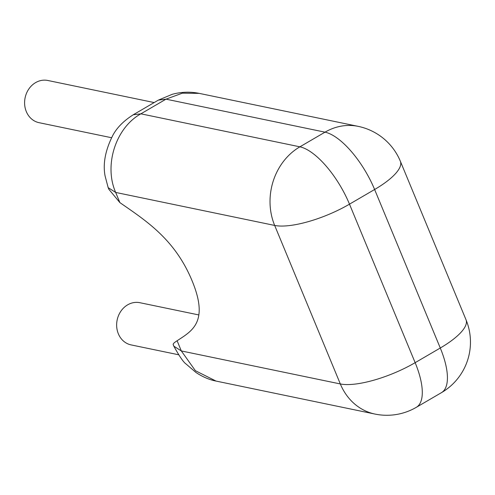 <?xml version="1.0" encoding="UTF-8"?>
<svg xmlns="http://www.w3.org/2000/svg" width="495" height="495" viewBox="0 0 495 495"><rect width="100%" height="100%" fill="white"/><g stroke="black" fill="none" stroke-linecap="round" stroke-linejoin="round"><path stroke-width="0.74" d="M111.499 137.715L39.074 122.686A21.551 18.736 -78.3 0 1 26.309 111.585A21.551 18.736 -78.3 0 1 28.883 88.921A21.551 18.736 -78.3 0 1 47.836 80.481L154.174 102.558M358.213 126.367A58.478 50.843 101.7 0 0 325.011 132.165A58.478 22.758 -120.3 0 1 374.616 189.505A58.478 17.808 -22.5 0 0 400.356 161.252A58.478 58.478 0 0 0 358.213 126.367L199.213 93.369L182.339 93.178L166.011 99.161L158.388 100.101L133.248 114.766L140.883 113.825L299.883 146.823L325.011 132.165L166.011 99.161L140.883 113.825C115.75 127.698 103.703 165.262 115.669 192.431L119.889 202.616L108.826 189.251L108.17 187.667L115.669 192.431L274.669 225.435A58.478 17.808 -22.5 0 0 349.489 204.163L415.15 362.674L440.278 348.01L374.616 189.505L349.489 204.163A58.478 22.758 59.7 0 0 299.883 146.823A58.478 50.843 101.7 0 0 274.669 225.435L340.325 383.947A58.478 50.843 101.7 0 0 374.969 414.061A58.478 58.478 0 0 0 416.326 407.311A58.478 22.758 59.7 0 0 415.15 362.674A58.478 17.808 -22.5 0 1 340.325 383.947L181.325 350.943L195.395 370.699L215.956 381.039M178.565 354.754L131.119 344.91A21.551 18.736 -78.3 0 1 118.355 333.809A21.551 18.736 -78.3 0 1 120.928 311.138A21.551 18.736 -78.3 0 1 139.881 302.705L198.842 314.944M173.485 344.947C172.483 344.31 173.689 342.911 177.111 340.758C191.565 331.13 209.373 322.505 192.066 280.733C174.766 238.961 145.796 220.628 119.889 202.616M177.111 340.758L181.325 350.943L173.832 346.178C179.481 356.425 183.565 362.371 186.095 364.023L195.89 372.419C204.317 378.1 211.971 380.333 215.956 381.051M132.926 114.964L133.248 114.766M441.453 392.653A58.478 22.758 -120.3 0 0 440.278 348.01A58.478 17.808 -22.5 0 0 466.012 319.758A58.478 58.478 0 0 1 441.453 392.653L416.326 407.311M173.176 344.594L173.832 346.178M215.975 381.057L374.969 414.061M108.176 187.673L105.089 175.997C102.731 163.628 105.385 149.935 113.052 134.925C117.179 127.388 123.917 120.669 133.266 114.766M158.394 100.108L172.235 94.31C181.269 91.866 190.266 91.55 199.238 93.376M400.356 161.252L466.012 319.758"/></g></svg>
